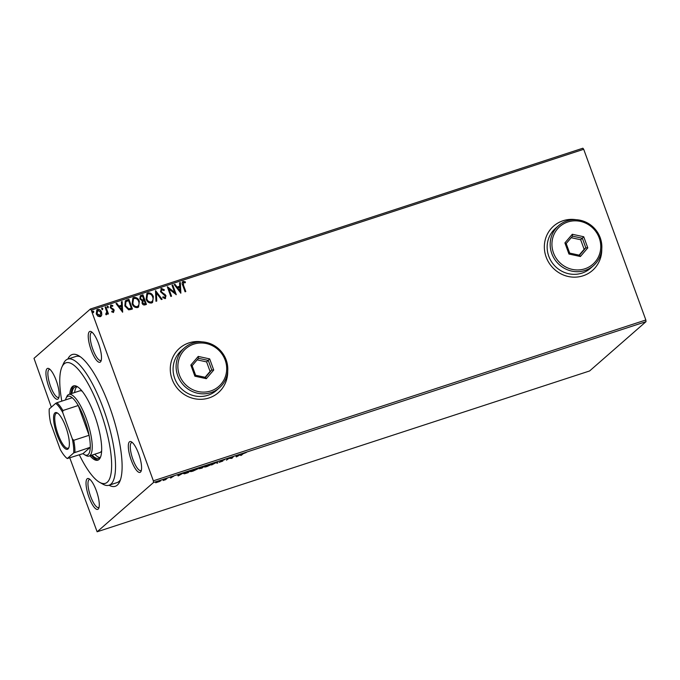 <?xml version="1.0" encoding="UTF-8"?>
<svg xmlns="http://www.w3.org/2000/svg" width="680" height="680" viewBox="0 0 680 680"><rect width="100%" height="100%" fill="white"/><g stroke="black" fill="none" stroke-linecap="round" stroke-linejoin="round"><path stroke-width="1.02" d="M67.838 359.074A69.3 19.414 71.9 0 1 78.574 355.64A69.3 19.414 71.9 0 1 109.54 406.623A69.3 19.414 71.9 0 1 119.722 481.661A69.3 19.414 71.9 0 1 109.038 485.231M79.339 454.835A63.401 17.765 -108.1 0 0 99.586 482.307A63.401 17.765 -108.1 0 0 100.121 410.431A63.401 17.765 -108.1 0 0 61.94 367.004L63.52 363.519A66.351 18.59 71.9 0 1 67.779 359.091A66.351 18.59 71.9 0 1 103.487 408.96A66.351 18.59 71.9 0 1 108.978 485.248L117.053 482.604A66.351 18.59 -108.1 0 0 120.462 479.748M56.27 380.604A16.218 4.547 71.9 0 1 58.65 398.166A16.218 4.547 71.9 0 1 48.883 387.065A16.218 4.547 71.9 0 1 49.02 368.671A16.218 4.547 71.9 0 1 56.27 380.604M49.912 369.333A14.748 4.131 -108.1 0 0 49.342 369.376A14.748 4.131 -108.1 0 0 50.558 386.325A14.748 4.131 -108.1 0 0 58.497 397.409A14.748 4.131 -108.1 0 0 58.981 397.111M98.558 343.629A16.218 4.547 71.9 0 1 100.946 361.199A16.218 4.547 71.9 0 1 91.179 350.089A16.218 4.547 71.9 0 1 91.316 331.704A16.218 4.547 71.9 0 1 98.558 343.629M92.208 332.358A14.748 4.131 -108.1 0 0 91.638 332.401A14.748 4.131 -108.1 0 0 92.854 349.358A14.748 4.131 -108.1 0 0 100.793 360.434A14.748 4.131 -108.1 0 0 101.278 360.137M138.644 453.764A16.218 4.547 71.9 0 1 141.032 471.325A16.218 4.547 71.9 0 1 131.257 460.215A16.218 4.547 71.9 0 1 131.393 441.83A16.218 4.547 71.9 0 1 138.644 453.764M132.294 442.485A14.748 4.131 -108.1 0 0 131.725 442.535A14.748 4.131 -108.1 0 0 132.94 459.485A14.748 4.131 -108.1 0 0 140.879 470.568A14.748 4.131 -108.1 0 0 141.363 470.262M96.347 490.739A16.218 4.547 71.9 0 1 98.736 508.3A16.218 4.547 71.9 0 1 88.961 497.19A16.218 4.547 71.9 0 1 89.105 478.805A16.218 4.547 71.9 0 1 96.347 490.739M89.998 479.46A14.748 4.131 -108.1 0 0 89.428 479.51A14.748 4.131 -108.1 0 0 90.644 496.46A14.748 4.131 -108.1 0 0 98.583 507.543A14.748 4.131 -108.1 0 0 99.067 507.238M576.113 219.708A29.486 28.11 48.8 0 0 553.648 226.066A29.486 28.11 48.8 0 0 546.15 257.057A29.486 28.11 48.8 0 0 592.467 270.47A29.486 28.11 48.8 0 0 601.766 249.058M592.433 270.504A29.486 28.11 48.8 0 0 601.707 249.704M202.045 341.861A29.486 28.11 48.8 0 0 179.579 348.219A29.486 28.11 48.8 0 0 172.082 379.21A29.486 28.11 48.8 0 0 218.399 392.624A29.486 28.11 48.8 0 0 227.706 371.212M218.365 392.657A29.486 28.11 48.8 0 0 227.638 371.858M159.596 481.491L155.686 482.766L159.137 480.828L160.913 480.726L159.554 481.363M167.322 478.167L165.606 479.672L163.098 480.471L167.322 478.167M170.595 478.057L171.691 477.454L170.476 477.394L173.757 476.179L170.553 477.946M188.19 471.35L190.383 470.637L188.037 472.693L184.45 473.815L183.439 473.535L188.19 471.35M204.391 466.063L202.036 468.12L199.121 468.75L200.506 468.027L199.614 467.985L204.391 466.063M217.073 461.924L217.736 462.987L216.954 463.25L216.444 462.434L211.582 465.001L217.073 461.924M233.495 456.56L231.863 458.379L228.913 458.379L226.431 460.147L228.786 458.099L231.744 458.09L233.495 456.56M242.973 453.892L241.408 455.26L240.686 455.498L242.267 454.113L246.322 452.481L242.879 453.654M646 321.666L589.602 370.966L97.129 531.785L153.527 482.486L153.357 480.819L645.838 320L646 321.666L153.527 482.486M236.453 456.875L235.662 455.846L241.825 453.84L236.453 456.875L236.138 456.365L236.334 456.917M223.1 459.918L224.706 459.68L221.204 460.887L222.819 461.065L219.164 462.34L222.079 461.312L220.481 461.125L223.1 459.918M221.187 461.006L220.481 461.125M211.769 463.828L211.922 464.244L207.094 466.497C204.748 467.185 203.941 467.228 204.663 466.616L209.508 464.355C211.82 463.683 212.619 463.649 211.922 464.244L212.135 463.921M197.761 468.401L197.914 468.817L193.086 471.07C190.74 471.758 189.932 471.801 190.655 471.189L195.5 468.928C197.812 468.256 198.619 468.223 197.914 468.817L198.126 468.494M178.254 475.889L177.463 474.852L183.617 472.846L178.254 475.889L177.93 475.371L178.135 475.923M101.787 314.925L100.257 316.727L97.877 316.208L96.263 313.93L96.823 309.868L97.605 309.442C99.543 309.273 100.87 310.19 101.584 312.197L101.787 314.925L100.946 316.361M105.782 313.888L106.76 311.942L105.136 307.122L105.859 306.884L108.426 313.922L107.695 314.16L107.321 313.123L106.479 314.695L105.842 314.636L106.411 313.735M111.8 311.236L112.99 311.678L113.483 310.377L110.177 307.606L110.968 305.074L112.803 305.541L112.625 306.332L111.358 305.915L110.891 307.334L114.197 310.114L113.492 312.409L111.724 311.865L111.928 311.117L113.245 311.508M110.517 305.328L112.803 305.541M126.735 300.067L128.928 299.353L132.43 308.983L131.002 309.451L128.639 309.833L124.84 305.94L125.298 300.824L128.928 299.353M142.936 294.772L146.438 304.411L145.103 304.844C143.65 305.243 142.63 304.683 142.069 303.17L142.205 300.832L139.825 298.851L140.293 295.808L142.936 294.772L146.285 304.462M155.609 290.632L162.137 299.285L161.347 299.54L156.4 292.978L156.766 301.036L155.975 301.3L155.49 290.734M172.031 285.269L172.762 285.039L176.264 294.67L168.938 289.025L171.555 296.208L170.833 296.446L167.322 286.807L174.641 292.442L172.031 285.269M183.575 282.336L183.472 285.149L185.802 291.558L185.079 291.797L182.716 285.286C181.79 283.628 181.951 282.319 183.209 281.35L185.394 281.877L185.292 282.736L183.251 282.54M182.656 281.648L185.394 281.877M51.331 407.159L34 358.334L90.397 309.034L582.87 148.214L583.703 149.294L91.23 310.123L153.357 480.819M583.703 149.294L645.838 320M180.855 293.173L174.207 284.563L174.998 284.308L177.089 287.079L179.732 286.212L179.579 282.812L180.37 282.548L180.855 293.173M161.908 289.408L161.185 291.474L165.996 295.783L165.13 298.579L162.724 297.543L163.072 296.769L164.781 297.594L165.291 296.063L160.454 291.695L161.492 288.439L164.381 289.85L163.965 290.53L161.449 289.697M165.606 298.316L165.13 298.579M162.936 296.888L165.01 297.483M160.93 288.753L161.492 288.439L164.381 289.85M153.365 296.709L152.592 302.447L151.648 302.991C148.937 303.212 147.101 301.92 146.132 299.124L146.906 293.437L147.9 292.876C150.578 292.68 152.397 293.955 153.365 296.709L152.524 302.506M139.357 301.282L138.584 307.02L137.641 307.564C134.929 307.785 133.093 306.493 132.132 303.697L132.897 298.01L133.892 297.449C136.569 297.253 138.388 298.528 139.357 301.282L138.516 307.079M122.646 312.179L115.999 303.569L116.79 303.314L118.881 306.085L121.533 305.218L121.371 301.818L122.162 301.554L122.646 312.179M108.4 306.816L108.086 307.81L107.194 307.207L107.508 306.204L108.4 306.816L107.959 307.929M107.338 306.298L108.264 306.926M102.85 308.626L102.535 309.629L101.643 309.017L101.949 308.023L102.85 308.626L102.4 309.74M101.779 308.116L102.714 308.745M93.789 311.584L93.483 312.587L92.582 311.975L92.897 310.981L93.789 311.584L93.347 312.698M92.727 311.075L93.653 311.703M97.129 531.785L69.81 457.946M91.23 310.123L90.397 309.034M80.299 356.753A66.351 18.59 -108.1 0 0 75.854 356.456L67.779 359.091M201.399 341.836A29.486 28.11 48.8 0 0 179.545 348.245M575.467 219.682A29.486 28.11 48.8 0 0 553.613 226.091M183.439 282.447L183.337 285.26L185.648 291.609M182.589 281.707L183.073 281.46M185.257 281.996L185.181 282.693M174.25 284.623L174.998 284.308M174.862 284.418L177.089 287.079M176.953 287.198L179.732 286.212M179.579 282.88L180.37 282.548M180.234 282.668L180.719 293.19M177.76 287.963L179.817 290.989L179.783 287.3L177.76 287.963L179.953 290.87M172.057 285.337L172.762 285.039M172.626 285.149L176.103 294.712M171.394 296.259L168.938 289.025M174.641 292.442L167.493 286.756M164.245 289.969L163.931 290.488M161.772 289.527L161.185 291.474M161.049 291.593L161.763 292.341M161.636 292.459L165.095 294.44M164.959 294.559L165.996 295.783M165.861 295.902L165.002 298.699M160.862 288.813L161.364 288.558M155.499 290.776L161.959 299.344M156.63 301.087L156.4 292.978M146.838 293.497L147.9 292.876M147.764 292.995C150.441 292.8 152.269 294.075 153.23 296.828M147.416 294.372L146.727 299.004C147.492 301.223 148.963 302.26 151.121 302.124L151.912 301.656M146.727 299.004L146.863 298.885C147.628 301.104 149.09 302.141 151.257 302.014L151.844 301.716M151.121 302.124L151.257 302.014C153.025 300.832 153.493 299.149 152.643 296.956C151.878 294.746 150.424 293.718 148.282 293.853L147.483 294.312L146.863 298.885M140.225 295.868L141.049 295.392M140.913 295.511L142.8 294.89M140.769 296.786L140.411 298.732L142.18 300.084L143.735 299.701L142.57 296.004L140.837 296.726L140.547 298.613L142.307 299.965L143.871 299.582M142.97 301.172L142.656 303.034L144.466 304.019L145.358 303.662L144.228 300.569L143.03 301.113L142.783 302.914L144.602 303.909L145.358 303.662M132.829 298.07L133.892 297.449M133.764 297.568C136.433 297.373 138.261 298.648 139.221 301.401M133.407 298.945L132.719 303.577C133.484 305.796 134.954 306.833 137.113 306.705L137.904 306.229M132.719 303.577L132.855 303.467C133.62 305.677 135.082 306.723 137.249 306.587L137.836 306.289M137.113 306.705L137.249 306.587C139.018 305.405 139.485 303.722 138.635 301.529C137.87 299.327 136.417 298.291 134.283 298.426L133.476 298.885L132.855 303.467M128.792 299.464L132.277 309.034M125.231 300.883L126.599 300.186M125.927 301.707L125.426 305.822L128.554 308.916L131.351 308.236L128.562 300.577L125.927 301.707L125.562 305.702L128.69 308.797L131.351 308.236M116.05 303.628L116.79 303.314M116.654 303.433L118.881 306.085M118.754 306.204L121.533 305.218M121.38 301.886L122.162 301.554M122.026 301.673L122.51 312.197M119.552 306.969L121.609 309.995L121.584 306.306L119.552 306.969L121.745 309.876M112.668 305.66L112.531 306.264M111.231 306.034L110.891 307.334M110.755 307.453L111.307 307.955M111.171 308.065L112.344 308.423M112.208 308.541L113.569 309.102M113.432 309.221L114.197 310.114M114.061 310.225L113.356 312.528M105.162 307.181L105.859 306.884M105.723 307.003L108.264 313.973M106.352 314.815L107.321 313.123M96.764 309.935L97.605 309.442M97.469 309.561C99.407 309.392 100.734 310.31 101.447 312.315L101.584 312.197M101.447 312.315L101.651 315.044M97.325 310.658L97.92 310.301L96.985 313.692L100.377 315.63M97.784 310.42L96.858 313.811L99.807 315.979L100.308 315.699M99.807 315.979L100.853 312.426L97.92 310.301M236.138 456.365L235.79 455.812M236.742 456.05L236.257 456.331M236.742 456.042L238.765 455.379L236.691 455.923M217.421 462.476L216.75 462.697L216.954 463.25M216.75 462.697L216.461 462.238M205.309 466.165L205.215 466.642L205.011 466.098M209.253 464.44L205.385 466.378C204.816 466.863 205.453 466.837 207.306 466.302L211.191 464.483L211.166 463.666M211.191 464.483C211.76 463.998 211.131 464.023 209.295 464.559M199.793 468.35L202.308 467.483L199.784 468.605L199.58 468.061M202.181 467.389L203.422 466.514L200.345 467.746L202.181 467.389M200.277 467.577L201.059 467.746M191.301 470.747L191.207 471.223L191.004 470.671M195.245 469.021L191.377 470.96C190.808 471.435 191.445 471.41 193.298 470.875L197.183 469.055L197.157 468.239M197.183 469.055C197.752 468.571 197.123 468.605 195.287 469.132M184.246 473.263L183.243 472.983M184.084 473.076L185.054 473.492L187.553 472.719L189.414 471.087L183.974 473.577L183.77 473.025M177.93 475.371L177.582 474.818M178.492 474.929L178.049 475.337M178.534 475.048L180.557 474.385L178.534 475.048M158.891 480.904L156.323 482.231L160.191 480.964L160.097 480.233M160.191 480.964L158.924 481.006M108.978 485.248A66.351 18.59 71.9 0 1 102.927 484.185L99.586 482.307M82.127 391.161A32.436 9.086 -108.1 0 0 79.653 390.889L68.892 394.409A32.436 9.086 71.9 0 1 86.343 418.786A32.436 9.086 71.9 0 1 89.029 456.085A32.436 9.086 71.9 0 1 86.071 455.566L84.405 454.623A30.965 8.678 -108.1 0 0 90.27 447.287A30.965 8.678 -108.1 0 0 89.08 435.293L78.242 405.51A30.965 8.678 -108.1 0 0 72.224 397.732A30.965 8.678 -108.1 0 0 66.019 398.319A30.965 8.678 -108.1 0 0 65.467 399.942M76.814 386.75A37.604 10.531 -108.1 0 0 74.596 392.547M71.901 393.423A37.604 10.531 71.9 0 1 75.361 386.869A37.604 10.531 71.9 0 1 77.987 387.073M89.956 455.779A39.075 10.948 -108.1 0 0 97.818 460.19A39.075 10.948 -108.1 0 0 94.588 415.267A39.075 10.948 -108.1 0 0 73.559 385.9A39.075 10.948 -108.1 0 0 69.819 394.102M74.256 385.764A39.075 10.948 -108.1 0 0 71.162 393.669M61.94 367.004A63.401 17.765 -108.1 0 0 61.803 401.132M91.307 455.337A39.075 10.948 -108.1 0 0 98.464 459.892M100.7 456.637A37.604 10.531 71.9 0 1 98.71 458.354A37.604 10.531 71.9 0 1 92.038 455.098M94.733 454.223A37.604 10.531 -108.1 0 0 99.943 457.589M89.029 456.085L99.798 452.565A32.436 9.086 -108.1 0 0 101.626 450.891M65.866 427.116A19.32 5.415 71.9 0 1 68.706 448.026A19.32 5.415 71.9 0 1 57.069 434.8A19.32 5.415 71.9 0 1 57.239 412.904A19.32 5.415 71.9 0 1 65.866 427.116M57.758 413.245A18.428 5.16 -108.1 0 0 56.559 413.176A18.428 5.16 -108.1 0 0 58.08 434.358A18.428 5.16 -108.1 0 0 68 448.213A18.428 5.16 -108.1 0 0 68.927 447.448M72.318 438.889L73.737 440.3L89.08 435.293A30.965 8.678 -108.1 0 0 84.668 419.526A30.965 8.678 -108.1 0 0 78.242 405.51L62.9 410.524L62.704 412.462A30.081 8.424 -108.1 0 0 55.675 403.359L49.232 408.995A30.081 8.424 -108.1 0 0 50.617 423.019L60.239 449.454A30.081 8.424 -108.1 0 0 67.269 458.55L73.712 452.923A30.081 8.424 -108.1 0 0 72.318 438.889L62.704 412.462M66.019 398.319L66.81 396.576A32.436 9.086 71.9 0 1 68.892 394.409M84.405 454.623A30.965 8.678 -108.1 0 1 83.002 453.637L90.27 447.287L73.712 452.923M55.675 403.359L56.891 402.738A30.965 8.678 71.9 0 1 62.9 410.524M72.224 397.732L56.891 402.738M67.269 458.55L83.002 453.637M73.737 440.3A30.965 8.678 71.9 0 1 74.928 452.302M599.225 237.924A25.066 23.893 48.8 0 0 567.825 221.986A25.066 23.893 48.8 0 0 553.469 252.858A25.066 23.893 48.8 0 0 584.868 268.796A25.066 23.893 48.8 0 0 599.225 237.924M551.794 253.598A26.546 25.296 -131.2 0 1 558.543 225.7A26.546 25.296 -131.2 0 1 600.227 237.779A26.546 25.296 -131.2 0 1 593.479 265.668A26.546 25.296 -131.2 0 1 551.794 253.598M558.543 225.7L555.526 228.344A26.546 25.296 48.8 0 0 548.769 256.232A26.546 25.296 48.8 0 0 590.461 268.311L593.479 265.668M568.956 254.031L564.902 242.904L572.296 234.269L583.737 236.75L587.792 247.877L580.397 256.522L568.956 254.031L569.67 253.088L579.479 255.221L585.82 247.817L582.352 238.28L572.543 236.147L566.202 243.55L569.67 253.088M579.13 255.144L584.145 249.288L580.669 239.751L583.737 236.75M580.669 239.751L571.217 237.694M584.145 249.288L585.82 247.817L587.792 247.877M580.397 256.522L579.479 255.221M572.543 236.147L572.296 234.269M564.902 242.904L566.202 243.55M225.156 360.077A25.066 23.893 48.8 0 0 193.766 344.148A25.066 23.893 48.8 0 0 179.409 375.02A25.066 23.893 48.8 0 0 210.8 390.949A25.066 23.893 48.8 0 0 225.156 360.077M177.726 375.751A26.546 25.296 -131.2 0 1 184.475 347.854A26.546 25.296 -131.2 0 1 226.168 359.933A26.546 25.296 -131.2 0 1 219.41 387.821A26.546 25.296 -131.2 0 1 177.726 375.751M184.475 347.854L181.458 350.498A26.546 25.296 48.8 0 0 174.709 378.394A26.546 25.296 48.8 0 0 216.393 390.464L219.41 387.821M194.888 376.184L190.842 365.058L198.228 356.422L209.678 358.904L213.724 370.039L206.329 378.675L194.888 376.184L195.611 375.25L205.419 377.375L211.752 369.971L208.284 360.434L198.475 358.3L192.134 365.712L195.611 375.25M205.062 377.298L210.077 371.442L206.609 361.904L209.678 358.904M206.609 361.904L197.149 359.848M210.077 371.442L211.752 369.971L213.724 370.039M206.329 378.675L205.419 377.375M198.475 358.3L198.228 356.422M190.842 365.058L192.134 365.712M221.144 460.981L220.949 460.428M222.139 461.219L221.935 460.666M200.277 467.848L200.073 467.296M171.725 477.402L171.521 476.85M171.165 477.215L170.969 476.663"/></g></svg>
